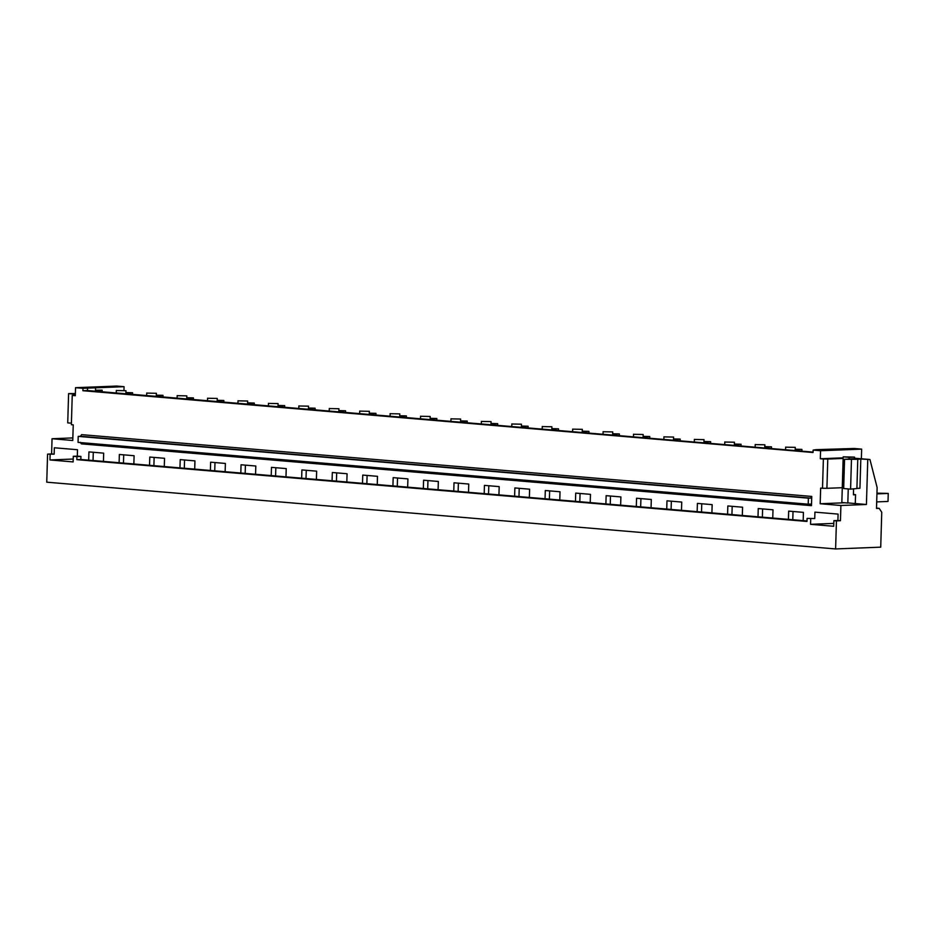 <?xml version="1.0" encoding="UTF-8"?>
<svg xmlns="http://www.w3.org/2000/svg" width="935" height="935" viewBox="0 0 935 935"><rect width="100%" height="100%" fill="white"/><g stroke="black" fill="none" stroke-linecap="round" stroke-linejoin="round"><path stroke-width="1.4" d="M87.516 388.13L82.97 388.305L82.888 390.713L87.446 390.538L87.516 388.13L124.063 386.693L123.958 390.421M124.063 386.693L116.641 386.061L75.536 387.686L75.303 395.692L72.24 395.435L71.364 424.7L73.234 424.852L72.766 440.49L52.044 438.737L51.6 453.966L54.148 454.176L54.335 447.772L77.5 449.723L77.313 456.14L80.948 456.444L76.927 456.607L76.834 459.646L806.999 521.45L807.092 518.399L814.736 518.551L807.092 518.399M80.948 456.444L80.854 459.494L76.834 459.646M95.487 390.222L102.16 390.175L95.475 390.444M814.736 518.551L814.923 512.135L838.087 514.098L837.9 520.503L840.448 520.725L840.904 505.496L820.182 503.743L820.649 488.105L822.508 488.269L823.384 459.003L820.322 458.746L820.556 450.728L861.649 449.116L854.228 448.484L816.068 449.653L813.134 450.097L813.053 452.505L82.888 390.713M861.649 449.116L861.369 458.781M51.6 453.966L47.58 454.118L46.75 482.179L835.61 548.938L880.723 547.162L881.752 512.263L879.192 508.359L876.516 508.126M75.536 387.686L82.97 388.305M80.854 459.494L88.685 460.16L88.93 451.897L103.68 453.148L103.434 461.399L119.107 462.731L119.353 454.468L134.102 455.719L133.857 463.982L149.542 465.303L149.787 457.051L164.525 458.302L164.279 466.553L179.964 467.886L180.21 459.623L194.948 460.873L194.702 469.125L210.387 470.457L210.632 462.194L225.382 463.444L225.136 471.707L240.809 473.028L241.055 464.777L255.804 466.016L255.559 474.279L271.232 475.599L271.477 467.348L286.227 468.599L285.981 476.85L301.654 478.182L301.9 469.919L316.649 471.17L316.404 479.433L332.077 480.754L332.322 472.502L347.072 473.741L346.827 482.004L362.5 483.325L362.745 475.074L377.495 476.324L377.249 484.575L392.922 485.908L393.167 477.645L407.917 478.895L407.672 487.147L423.345 488.479L423.59 480.216L438.34 481.467L438.094 489.73L453.767 491.05L454.013 482.799L468.762 484.05L468.517 492.301L484.19 493.633L484.435 485.37L499.185 486.621L498.939 494.872L514.624 496.204L514.869 487.941L529.607 489.192L529.362 497.455L545.047 498.776L545.292 490.524L560.03 491.763L559.784 500.026L575.469 501.347L575.715 493.096L590.464 494.346L590.219 502.598L605.892 503.93L606.137 495.667L620.887 496.917L620.641 505.18L636.314 506.501L636.56 498.25L651.309 499.489L651.064 507.752L666.737 509.072L666.982 500.821L681.732 502.072L681.486 510.323L697.159 511.655L697.405 503.392L712.154 504.643L711.909 512.894L727.582 514.227L727.827 505.964L742.577 507.214L742.332 515.477L758.004 516.798L758.25 508.546L773 509.797L772.754 518.048L788.427 519.381L788.672 511.118L803.422 512.368L803.177 520.62L807.022 520.947M820.556 450.728L813.134 450.097M78.224 436.376L808.389 498.168L808.214 504.187L78.049 442.384L78.224 436.376L80.468 436.283L81.59 434.646L811.755 496.438L811.475 505.66L810.54 504.094M75.361 393.542L68.594 393.612L75.349 394.184M75.314 395.108L72.24 395.435M52.044 438.737L72.848 437.919M68.594 393.612L67.729 422.877L71.411 423.181M47.58 454.118L54.148 454.176M50.139 454.34L49.964 459.95L73.222 459.038M49.964 459.95L73.129 461.913L73.292 456.303L77.313 456.14M73.292 456.303L76.927 456.607M835.61 548.938L836.439 520.877L833.891 520.666L833.716 526.276L810.551 524.313L810.727 518.703M93.044 460.523L93.29 452.271M88.685 460.16L103.434 461.399M80.293 442.302L81.31 443.856L811.475 505.66M788.427 519.381L803.177 520.62M758.004 516.798L772.754 518.048M727.582 514.227L742.332 515.477M697.159 511.655L711.909 512.894M666.737 509.072L681.486 510.323M636.314 506.501L651.064 507.752M605.892 503.93L620.641 505.18M575.469 501.347L590.219 502.598M545.047 498.776L559.784 500.026M514.624 496.204L529.362 497.455M484.19 493.633L498.939 494.872M453.767 491.05L468.517 492.301M423.345 488.479L438.094 489.73M392.922 485.908L407.672 487.147M362.5 483.325L377.249 484.575M332.077 480.754L346.827 482.004M301.654 478.182L316.404 479.433M271.232 475.599L285.981 476.85M240.809 473.028L255.559 474.279M210.387 470.457L225.136 471.707M179.964 467.886L194.702 469.125M149.542 465.303L164.279 466.553M119.107 462.731L133.857 463.982M123.467 463.094L123.712 454.842M808.214 504.187L810.458 504.094M102.114 391.94L102.16 390.175M125.909 392.571L132.583 392.747L132.536 394.512M156.332 395.143L163.006 395.33L162.959 397.094M186.755 397.714L193.428 397.901L193.381 399.666M217.177 400.297L223.851 400.472L223.804 402.237M247.6 402.868L254.285 403.055L254.227 404.82M278.034 405.439L284.707 405.626L284.649 407.391M308.457 408.022L315.13 408.198L315.072 409.962M338.879 410.594L345.553 410.781L345.494 412.545M369.302 413.165L375.975 413.352L375.917 415.117M399.724 415.748L406.398 415.923L406.339 417.688M430.147 418.319L436.82 418.494L436.774 420.259M460.569 420.89L467.243 421.077L467.196 422.842M490.992 423.462L497.665 423.649L497.619 425.413M521.414 426.044L528.088 426.22L528.041 427.985M551.837 428.616L558.511 428.803L558.464 430.567M582.26 431.187L588.933 431.374L588.886 433.139M612.682 433.77L619.367 433.945L619.309 435.71M643.116 436.341L649.79 436.528L649.731 438.281M673.539 438.912L680.212 439.099L680.154 440.864M703.962 441.484L710.635 441.671L710.577 443.435M734.384 444.067L741.058 444.242L740.999 446.007M764.807 446.638L771.48 446.825L771.422 448.59M795.229 449.209L801.903 449.396L801.856 451.161M811.755 496.438L810.633 498.086L808.389 498.168M87.446 390.538L813.064 452.108M125.898 393.016L132.583 392.747M116.571 390.538L125.968 390.725L116.571 390.538M153.889 465.677L154.135 457.414M156.32 395.587L163.006 395.33M146.994 393.109L156.39 393.296L146.994 393.109M184.312 468.248L184.557 459.997M186.743 398.17L193.428 397.901M177.416 395.68L186.813 395.867L177.416 395.68M214.734 470.819L214.98 462.568M217.165 400.741L223.851 400.472M207.839 398.263L217.236 398.45L207.839 398.263M245.169 473.402L245.402 465.139M247.588 403.312L254.285 403.055M238.261 400.834L247.658 401.022L238.261 400.834M275.591 475.973L275.837 467.722M278.011 405.883L284.707 405.626M268.684 403.406L278.081 403.593L268.684 403.406M306.014 478.545L306.259 470.293M308.445 408.466L315.13 408.198M299.106 405.989L308.503 406.164L299.106 405.989M336.436 481.128L336.682 472.865M338.867 411.038L345.553 410.781M329.529 408.56L338.926 408.747L329.529 408.56M366.859 483.699L367.104 475.436M369.29 413.609L375.975 413.352M359.963 411.131L369.36 411.318L359.963 411.131M397.281 486.27L397.527 478.019M399.712 416.192L406.398 415.923M390.386 413.702L399.783 413.889L390.386 413.702M427.704 488.841L427.95 480.59M430.135 418.763L436.82 418.494M420.808 416.285L430.205 416.472L420.808 416.285M458.127 491.424L458.372 483.161M460.558 421.334L467.243 421.077M451.231 418.857L460.628 419.044L451.231 418.857M488.549 493.996L488.795 485.744M490.98 423.917L497.665 423.649M481.654 421.428L491.05 421.615L481.654 421.428M518.972 496.567L519.217 488.315M521.403 426.489L528.088 426.22M512.076 424.011L521.473 424.198L512.076 424.011M549.394 499.15L549.64 490.887M551.825 429.06L558.511 428.803M542.499 426.582L551.895 426.769L542.499 426.582M579.817 501.721L580.062 493.47M582.248 431.631L588.933 431.374M572.921 429.153L582.318 429.34L572.921 429.153M610.251 504.292L610.485 496.041M612.67 434.214L619.367 433.945M603.344 431.736L612.741 431.912L603.344 431.736M640.674 506.875L640.919 498.612M643.093 436.785L649.79 436.528M633.766 434.308L643.163 434.494L633.766 434.308M671.096 509.446L671.342 501.183M673.527 439.356L680.212 439.099M664.189 436.879L673.586 437.066L664.189 436.879M701.519 512.018L701.764 503.766M703.95 441.939L710.635 441.671M694.611 439.45L704.008 439.637L694.611 439.45M731.941 514.589L732.187 506.338M734.372 444.511L741.058 444.242M725.046 442.033L734.431 442.22L725.046 442.033M762.364 517.172L762.609 508.909M764.795 447.082L771.48 446.825M755.468 444.604L764.865 444.791L755.468 444.604M792.787 519.743L793.032 511.492M795.217 449.665L801.903 449.396M785.891 447.175L795.288 447.362L785.891 447.175M820.322 458.746L843.16 457.846M879.192 508.359L876.504 508.465L877.124 487.532L869.947 459.506L854.496 458.208M823.384 459.003L827.779 459.05L826.914 488.304L822.508 488.269M843.148 458.442L827.779 459.05M849.132 458.945L849.179 457.344L854.532 457.133L854.485 458.734L844.55 459.284L843.674 488.537L850.581 489.122L856.904 488.537L857.781 459.284L844.55 459.284M857.781 459.284L860.819 459.015L859.943 488.269L856.916 488.386M869.947 459.506L860.819 459.015M840.904 505.496L866.429 504.491L867.762 459.599M840.448 520.725L836.439 520.877M842.271 487.708L826.914 488.304M820.182 503.743L844.691 502.773M866.429 504.491L848.84 502.995M833.891 520.666L837.9 520.503M810.551 524.313L833.81 523.401M855.315 502.714L855.56 494.65L853.421 494.463M851.458 459.868L850.581 489.122M876.937 493.89L888.25 493.435L876.96 493.142M888.25 493.435L888.016 501.452L876.703 501.896M853.585 488.853L853.41 494.814L855.548 494.732M854.532 457.133L843.195 456.841L841.839 502.527L847.823 503.042L848.244 488.923M843.195 456.841L849.179 457.344M80.468 436.283L810.633 498.086M853.421 494.486L855.56 494.662L853.421 494.498M95.452 391.379L95.545 388.142M125.874 393.951L125.968 390.725M116.256 392.945L116.326 390.433M156.297 396.522L156.39 393.296M146.678 395.528L146.748 393.004M186.719 399.105L186.813 395.867M177.101 398.1L177.171 395.587M217.142 401.676L217.236 398.45M207.523 400.671L207.593 398.158M247.565 404.247L247.658 401.022M237.946 403.254L238.028 400.729M277.987 406.83L278.081 403.593M268.368 405.825L268.45 403.312M308.41 409.401L308.503 406.164M298.791 408.396L298.873 405.883M338.832 411.973L338.926 408.747M329.214 410.968L329.295 408.455M369.255 414.556L369.36 411.318M359.636 413.55L359.718 411.038M399.677 417.127L399.783 413.889M390.07 416.122L390.14 413.609M430.1 419.698L430.205 416.472M420.493 418.693L420.563 416.18M460.534 422.269L460.628 419.044M450.915 421.276L450.986 418.751M490.957 424.852L491.05 421.615M481.338 423.847L481.408 421.334M521.379 427.424L521.473 424.198M511.761 426.418L511.831 423.906M551.802 429.995L551.895 426.769M542.183 429.001L542.253 426.477M582.225 432.578L582.318 429.34M572.606 431.573L572.676 429.06M612.647 435.149L612.741 431.912M603.028 434.144L603.11 431.631M643.07 437.72L643.163 434.494M633.451 436.715L633.533 434.202M673.492 440.303L673.586 437.066M663.873 439.298L663.955 436.785M703.915 442.874L704.008 439.637M694.296 441.869L694.378 439.356M734.337 445.446L734.431 442.22M724.719 444.441L724.8 441.928M764.76 448.017L764.865 444.791M755.153 447.024L755.223 444.499M795.182 450.6L795.288 447.362M785.575 449.595L785.645 447.082"/></g></svg>

